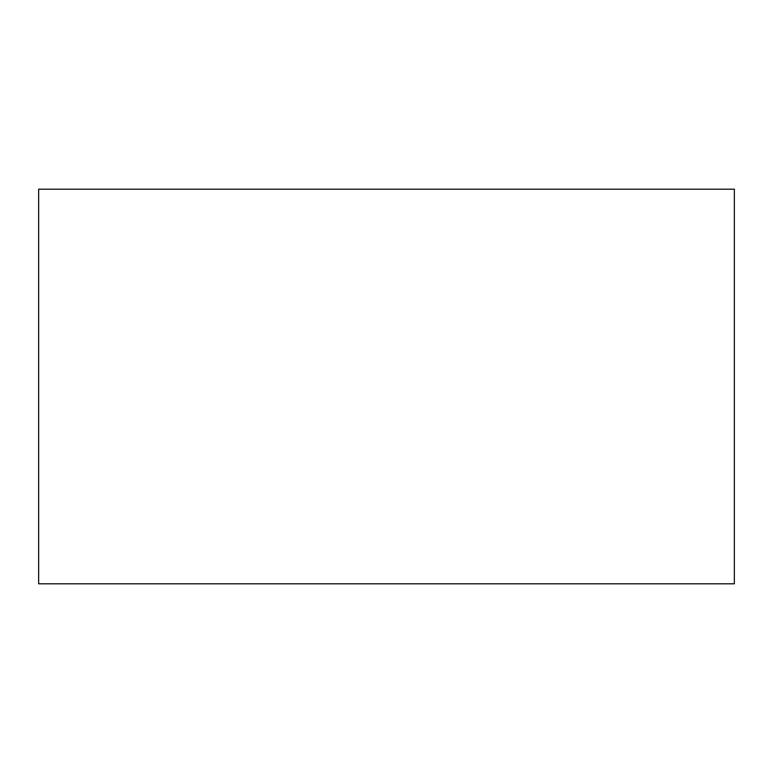 <?xml version="1.0" encoding="UTF-8"?>
<svg xmlns="http://www.w3.org/2000/svg" width="773" height="773" viewBox="0 0 773 773"><rect width="100%" height="100%" fill="white"/><g stroke="black" fill="none" stroke-linecap="round" stroke-linejoin="round"><path stroke-width="1.16" d="M734.35 583.808L38.65 583.808L38.65 189.192L734.35 189.192L734.35 583.808"/></g></svg>
